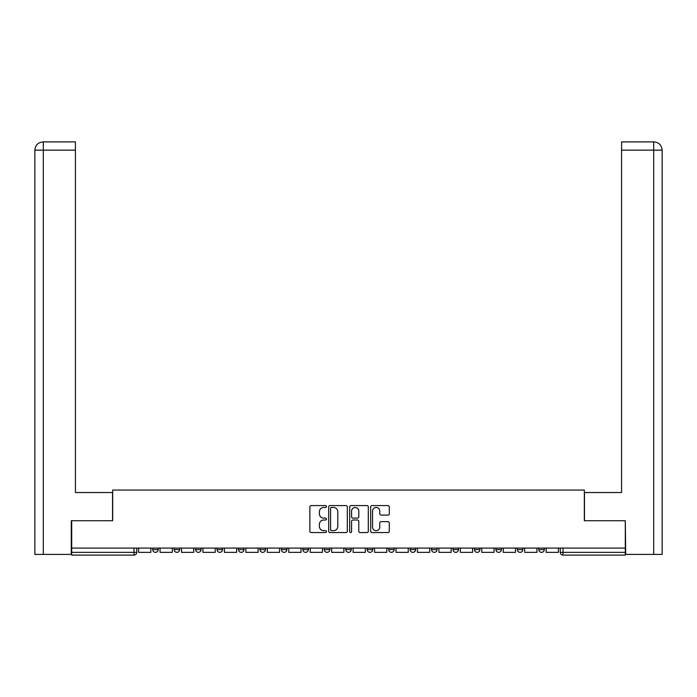 <?xml version="1.0" encoding="UTF-8"?>
<svg xmlns="http://www.w3.org/2000/svg" width="697" height="697" viewBox="0 0 697 697"><rect width="100%" height="100%" fill="white"/><g stroke="black" fill="none" stroke-linecap="round" stroke-linejoin="round"><path stroke-width="1.05" d="M326.501 506.527A0.941 0.941 0 0 0 325.551 505.578L311.21 505.578A1.35 1.35 0 0 0 309.869 506.928L309.869 531.227A1.35 1.35 0 0 0 311.21 532.569L325.551 532.569A0.941 0.941 0 0 0 326.501 531.628A0.941 0.941 0 0 0 325.551 530.687L323.696 530.687A4.321 4.321 0 0 1 319.383 526.366L319.383 524.336A4.321 4.321 0 0 1 323.696 520.023L325.551 520.023A0.941 0.941 0 0 0 326.501 519.073A0.941 0.941 0 0 0 325.551 518.132L323.696 518.132A4.321 4.321 0 0 1 319.383 513.811L319.383 511.79A4.321 4.321 0 0 1 323.696 507.468L325.551 507.468A0.941 0.941 0 0 0 326.501 506.527M388.656 548.086L388.656 549.602L394.153 549.602A2.753 2.753 0 0 1 391.4 552.355A2.753 2.753 0 0 1 388.656 549.602L388.656 548.086M324.297 548.086L324.297 549.602L329.803 549.602A2.753 2.753 0 0 1 327.05 552.355A2.753 2.753 0 0 1 324.297 549.602L324.297 548.086M281.396 548.086L281.396 549.602L286.894 549.602A2.753 2.753 0 0 1 284.149 552.355A2.753 2.753 0 0 1 281.396 549.602L281.396 548.086M259.946 548.086L259.946 549.602L265.444 549.602A2.753 2.753 0 0 1 262.699 552.355A2.753 2.753 0 0 1 259.946 549.602L259.946 548.086M217.046 548.086L217.046 549.602L222.543 549.602A2.753 2.753 0 0 1 219.799 552.355A2.753 2.753 0 0 1 217.046 549.602L217.046 548.086M387.941 515.092A1.35 1.35 0 0 0 389.292 513.741L389.292 506.928A1.35 1.35 0 0 0 387.941 505.578L372.015 505.578A1.35 1.35 0 0 0 370.673 506.928L370.673 531.227A1.35 1.35 0 0 0 372.015 532.569L387.941 532.569A1.35 1.35 0 0 0 389.292 531.227L389.292 522.994A1.35 1.35 0 0 0 387.941 521.644L381.128 521.644A1.35 1.35 0 0 0 379.778 522.994L379.778 527.071A3.607 3.607 0 0 1 376.171 530.687A3.607 3.607 0 0 1 372.555 527.071L372.555 511.075A3.607 3.607 0 0 1 376.171 507.468A3.607 3.607 0 0 1 379.778 511.075L379.778 513.741A1.35 1.35 0 0 0 381.128 515.092L387.941 515.092M43.31 554.411L34.85 554.411L34.85 150.151C35.347 145.142 38.091 142.388 43.092 141.9L75.415 141.9L75.415 150.151L43.31 150.151L43.31 554.411L71.286 554.411L71.286 520.729L112.679 520.729L112.679 490.061L584.321 490.061L584.321 520.729L625.296 520.729L625.296 548.086L71.704 548.086L71.704 552.355L136.743 552.355L136.743 548.086L136.743 552.355A2.753 2.753 0 0 1 133.99 555.1L71.704 555.1L71.704 552.355M71.704 520.729L71.704 548.086M347.315 506.928A1.35 1.35 0 0 0 345.973 505.578L330.047 505.578A1.35 1.35 0 0 0 328.696 506.928L328.696 531.227A1.35 1.35 0 0 0 330.047 532.569L345.973 532.569A1.35 1.35 0 0 0 347.315 531.227L347.315 506.928M351.027 505.578L366.953 505.578A1.35 1.35 0 0 1 368.304 506.928L368.304 531.227A1.35 1.35 0 0 1 366.953 532.569L360.14 532.569A1.35 1.35 0 0 1 358.789 531.227L358.789 521.373A1.35 1.35 0 0 0 357.439 520.023L352.917 520.023A1.35 1.35 0 0 0 351.567 521.373L351.567 531.628A0.941 0.941 0 0 1 350.626 532.569A0.941 0.941 0 0 1 349.685 531.628L349.685 506.928A1.35 1.35 0 0 1 351.027 505.578M560.257 548.086L560.257 552.355L625.296 552.355L625.296 555.1L563.01 555.1A2.753 2.753 0 0 1 560.257 552.355M625.296 548.086L625.296 552.355M544.305 549.602L544.305 548.086L544.305 549.602A2.753 2.753 0 0 1 541.56 552.355A2.753 2.753 0 0 1 538.807 549.602L544.305 549.602A2.753 2.753 0 0 1 541.56 552.355M538.807 548.086L538.807 549.602M522.855 548.086L522.855 549.602A2.753 2.753 0 0 1 520.11 552.355A2.753 2.753 0 0 1 517.357 549.602L522.855 549.602A2.753 2.753 0 0 1 520.11 552.355M517.357 548.086L517.357 549.602M501.404 548.086L501.404 549.602A2.753 2.753 0 0 1 498.66 552.355A2.753 2.753 0 0 1 495.907 549.602L501.404 549.602M495.907 548.086L495.907 549.602M479.954 548.086L479.954 549.602A2.753 2.753 0 0 1 477.201 552.355A2.753 2.753 0 0 1 474.457 549.602L479.954 549.602M474.457 548.086L474.457 549.602M458.504 548.086L458.504 549.602A2.753 2.753 0 0 1 455.751 552.355A2.753 2.753 0 0 1 453.006 549.602L458.504 549.602M453.006 548.086L453.006 549.602M437.054 548.086L437.054 549.602A2.753 2.753 0 0 1 434.301 552.355A2.753 2.753 0 0 1 431.556 549.602A2.753 2.753 0 0 0 434.301 552.355M431.556 548.086L431.556 549.602L437.054 549.602M415.604 548.086L415.604 549.602A2.753 2.753 0 0 1 412.851 552.355A2.753 2.753 0 0 1 410.106 549.602A2.753 2.753 0 0 0 412.851 552.355M410.106 548.086L410.106 549.602L415.604 549.602M394.153 548.086L394.153 549.602A2.753 2.753 0 0 1 391.4 552.355M372.703 548.086L372.703 549.602A2.753 2.753 0 0 1 369.95 552.355A2.753 2.753 0 0 1 367.197 549.602L372.703 549.602M367.197 548.086L367.197 549.602M351.253 548.086L351.253 549.602A2.753 2.753 0 0 1 348.5 552.355A2.753 2.753 0 0 1 345.747 549.602L351.253 549.602L351.253 548.086M345.747 548.086L345.747 549.602M329.803 548.086L329.803 549.602M308.344 548.086L308.344 549.602A2.753 2.753 0 0 1 305.6 552.355A2.753 2.753 0 0 1 302.846 549.602L308.344 549.602L308.344 548.086M302.846 548.086L302.846 549.602M286.894 548.086L286.894 549.602L286.894 548.086M265.444 549.602L265.444 548.086L265.444 549.602A2.753 2.753 0 0 1 262.699 552.355M243.994 548.086L243.994 549.602A2.753 2.753 0 0 1 241.249 552.355A2.753 2.753 0 0 1 238.496 549.602A2.753 2.753 0 0 0 241.249 552.355A2.753 2.753 0 0 0 243.994 549.602L243.994 548.086M238.496 548.086L238.496 549.602L243.994 549.602M222.543 548.086L222.543 549.602M201.093 548.086L201.093 549.602A2.753 2.753 0 0 1 198.34 552.355A2.753 2.753 0 0 1 195.596 549.602A2.753 2.753 0 0 0 198.34 552.355A2.753 2.753 0 0 0 201.093 549.602L195.596 549.602L195.596 548.086M174.145 548.086L174.145 549.602L179.643 549.602L179.643 548.086L179.643 549.602A2.753 2.753 0 0 1 176.89 552.355A2.753 2.753 0 0 1 174.145 549.602A2.753 2.753 0 0 0 176.89 552.355M152.695 548.086L152.695 549.602L158.193 549.602L158.193 548.086L158.193 549.602A2.753 2.753 0 0 1 155.44 552.355A2.753 2.753 0 0 1 152.695 549.602A2.753 2.753 0 0 0 155.44 552.355M133.99 548.086L133.99 555.1A2.753 2.753 0 0 0 136.743 552.355M331.528 507.468A0.941 0.941 0 0 0 330.578 508.409L330.578 529.737A0.941 0.941 0 0 0 331.528 530.687L333.488 530.687A4.321 4.321 0 0 0 337.801 526.366L337.801 511.79A4.321 4.321 0 0 0 333.488 507.468L331.528 507.468M358.789 511.145A3.607 3.607 0 0 0 355.182 507.538A3.607 3.607 0 0 0 351.567 511.145L351.567 516.782A1.35 1.35 0 0 0 352.917 518.132L357.439 518.132A1.35 1.35 0 0 0 358.789 516.782L358.789 511.145M150.84 548.086L150.84 552.355L138.598 552.355L138.598 548.086M112.539 520.729L112.539 492.535L75.415 492.535L75.415 150.151M43.101 141.9C38.082 142.388 35.329 145.142 34.85 150.151L34.85 471.913L34.85 150.151L43.31 150.151L43.31 141.9L75.415 141.9M584.461 520.729L584.461 492.535L621.585 492.535L621.585 141.9L653.891 141.9L621.585 141.9M662.15 471.913L662.15 150.151L662.15 554.411L625.714 554.411L625.296 520.729M653.899 141.9L651.834 141.9L653.899 141.9C658.909 142.388 661.653 145.142 662.15 150.151L621.585 150.151M172.29 548.086L172.29 552.355L160.049 552.355L160.049 548.086M193.74 548.086L193.74 552.355L181.499 552.355L181.499 548.086M215.19 548.086L215.19 552.355L202.949 552.355L202.949 548.086M236.64 548.086L236.64 552.355L224.399 552.355L224.399 548.086M258.09 548.086L258.09 552.355L245.849 552.355L245.849 548.086M279.541 548.086L279.541 552.355L267.3 552.355L267.3 548.086M300.991 548.086L300.991 552.355L288.75 552.355L288.75 548.086M322.441 548.086L322.441 552.355L310.209 552.355L310.209 548.086M343.891 548.086L343.891 552.355L331.659 552.355L331.659 548.086M365.341 548.086L365.341 552.355L353.109 552.355L353.109 548.086M386.791 548.086L386.791 552.355L374.559 552.355L374.559 548.086M408.25 548.086L408.25 552.355L396.009 552.355L396.009 548.086M429.7 548.086L429.7 552.355L417.459 552.355L417.459 548.086M451.151 548.086L451.151 552.355L438.91 552.355L438.91 548.086M472.601 548.086L472.601 552.355L460.36 552.355L460.36 548.086M494.051 548.086L494.051 552.355L481.81 552.355L481.81 548.086M515.501 548.086L515.501 552.355L503.26 552.355L503.26 548.086M536.951 548.086L536.951 552.355L524.71 552.355L524.71 548.086M558.402 548.086L558.402 552.355L546.16 552.355L546.16 548.086M563.01 548.086L563.01 555.1M34.85 150.151L34.85 471.913M653.69 554.411L653.69 141.9"/></g></svg>
